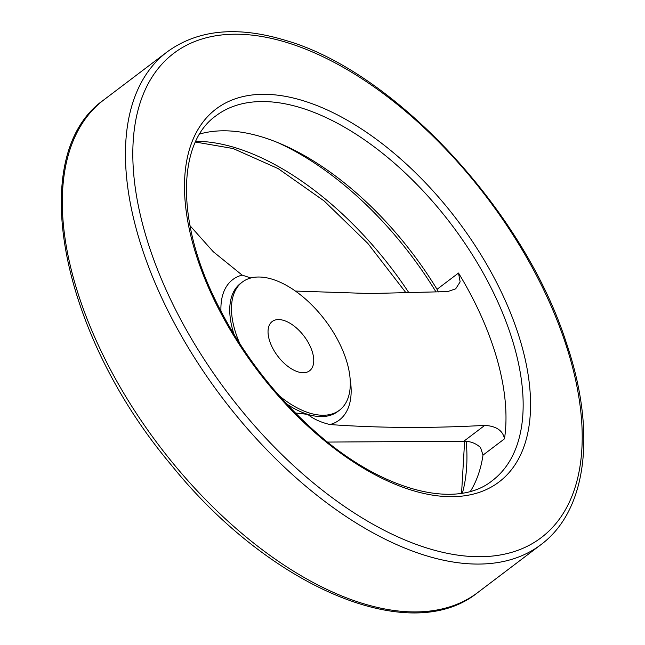 <?xml version="1.0" encoding="UTF-8"?>
<svg xmlns="http://www.w3.org/2000/svg" width="645" height="645" viewBox="0 0 645 645"><rect width="100%" height="100%" fill="white"/><g stroke="black" fill="none" stroke-linecap="round" stroke-linejoin="round"><path stroke-width="0.97" d="M327.555 442.075L463.844 441.228C470.31 441.188 475.881 443.292 480.541 447.566L483.008 455.112A228.838 122.187 -127.2 0 1 470.399 491.369M295.434 291.064L370.174 293.539L447.646 291.596L455.684 288.831L460.143 281.865L458.506 273.037A228.838 122.187 52.8 0 1 504.487 438.834C502.898 430.57 496.319 426.095 484.75 425.386C430.9 428.361 379.3 428.087 329.934 424.547C320.702 422.33 313.293 418.936 307.705 414.356L295.337 412.994M189.993 225.677L213.237 251.695L242.125 275.092L250.824 277.979M199.619 134.047A228.838 122.187 -127.2 0 1 262.628 137.151A228.838 122.187 -127.2 0 1 437.028 289.315L438.366 291.919M279.14 395.691A80.399 42.933 52.8 0 0 339.455 410.22A80.399 42.933 52.8 0 0 338.633 341.665A80.399 42.933 52.8 0 0 272.343 279.245A80.399 42.933 52.8 0 0 242.335 282.058A80.399 42.933 52.8 0 0 240.013 344.043M298.03 371.867A30.928 16.512 -127.2 0 1 272.529 347.857A30.928 16.512 -127.2 0 1 272.214 321.492A30.928 16.512 -127.2 0 1 304.053 336.166A30.928 16.512 -127.2 0 1 309.568 370.786A30.928 16.512 -127.2 0 1 298.03 371.867M484.75 425.386L463.844 441.228M408.93 292.806A238.271 127.218 52.8 0 0 235.917 147.899A238.271 127.218 52.8 0 0 195.749 141.279M462.384 493.135A238.271 127.218 52.8 0 0 466.23 441.285M436.028 291.992A238.271 127.218 52.8 0 0 277.092 142.311M242.335 282.058L240.593 283.373A80.399 42.933 52.8 0 0 234.127 334.658M286.59 403.891A80.399 42.933 52.8 0 0 307.705 414.356A80.399 42.933 52.8 0 0 337.714 411.542L339.455 410.22M242.125 275.092A88.147 47.061 52.8 0 0 220.953 311.333M329.934 424.547A88.147 47.061 52.8 0 0 350.106 378.849M104.119 99.669A309.245 165.112 52.8 0 0 159.291 445.864A309.245 165.112 52.8 0 0 477.663 592.61C409.769 647.62 268.683 586.418 171.022 464.698C60.283 333.368 24.978 154.631 104.119 99.669L167.265 51.818A309.245 165.112 52.8 0 0 222.436 398.013A309.245 165.112 52.8 0 0 540.808 544.759L477.663 592.61M287.436 42.691A303.989 162.306 52.8 0 0 207.875 364.981A303.989 162.306 52.8 0 0 577.42 479.138A303.989 162.306 52.8 0 0 287.436 42.691M303.561 100.838A234.095 124.993 52.8 0 0 242.294 349.034A234.095 124.993 52.8 0 0 526.876 436.939A234.095 124.993 52.8 0 0 303.561 100.838M301.231 107.892A228.838 122.187 52.8 0 0 215.825 115.898C178.326 142.271 175.851 217.615 213.745 296.764C239.11 349.808 273.915 395.651 318.162 434.279C383.96 491.78 456.821 509.542 492.248 480.678A228.838 122.187 52.8 0 0 489.918 285.55A228.838 122.187 52.8 0 0 301.231 107.892M504.487 438.834L483.008 455.112M458.506 273.037L437.028 289.315M195.403 142.029L233.151 148.544L278.18 168.619L324.145 200.958L367.787 243.35L406.052 292.878M461.562 493.272L464.618 441.22M167.265 51.818C197.934 29.573 237.328 25.752 285.445 40.353C394.474 71.466 523.925 211.012 566.108 342.14C596.504 430.618 587.668 510.042 540.808 544.759"/></g></svg>
